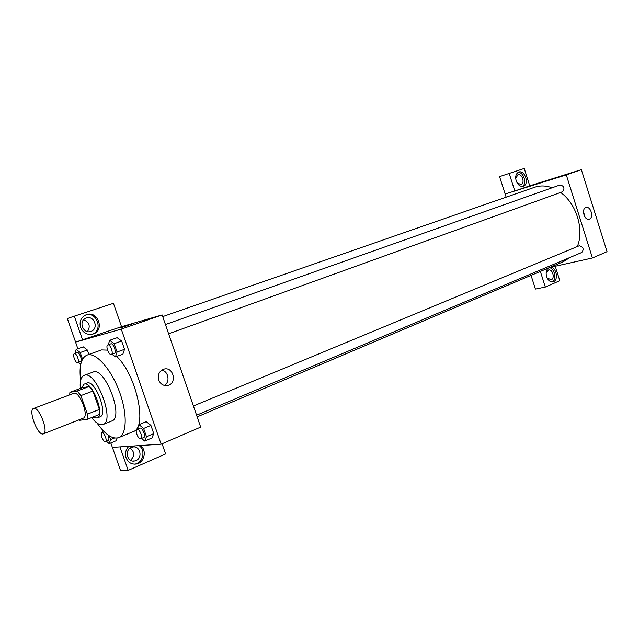 <?xml version="1.0" encoding="UTF-8"?>
<svg xmlns="http://www.w3.org/2000/svg" width="639" height="639" viewBox="0 0 639 639"><rect width="100%" height="100%" fill="white"/><g stroke="black" fill="none" stroke-linecap="round" stroke-linejoin="round"><path stroke-width="0.96" d="M42.941 433.985C37.326 435.199 28.02 409.887 33.571 408.465C38.851 405.701 49.131 432.387 43.372 433.881L42.941 433.985M33.571 408.465L73.749 393.344C79.412 390.453 89.444 416.476 83.302 418.138L43.372 433.881M69.931 392.354L81.848 387.881L89.212 386.491L92.935 391.036L99.38 409.447L87.383 414.16L80.881 395.605L77.175 391.012L69.931 392.354L69.635 394.894M87.383 414.16L87.112 419.352L79.739 420.27L79.212 419.751M99.38 409.447L99.061 414.623L87.112 419.352M92.927 417.051L97.032 418.042C105.611 415.701 91.928 380.181 83.989 384.199L81.552 387.993M83.989 384.199L86.96 383.096C94.931 379.063 108.59 414.519 99.972 416.876L97.032 418.042M92.935 391.036L80.881 395.605M89.212 386.491L77.175 391.012M91.633 417.563C96.018 423.218 99.828 425.534 103.063 424.504C115.571 421.101 95.69 369.502 84.132 375.365C81.001 376.802 79.731 381.163 80.338 388.448M103.063 424.504L111.817 420.973C124.469 417.499 104.708 366.195 92.982 372.114L84.132 375.365M97.104 423.114C105.259 434.664 112.472 439.496 118.75 437.611C127.161 434.424 127.488 412.459 118.846 390.205C110.323 367.904 95.339 351.841 86.968 355.124C81.049 357.936 78.94 366.363 80.642 380.389M86.968 355.124L101.577 349.924L107.52 350.116M116.681 356.442C136.698 375.125 147.817 427.97 133.072 431.66L118.75 437.611M110.819 442.955L112.36 447.372L161.132 444.169L121.266 329.109L75.554 342.129L77.87 348.766M116.106 440.75L117.105 438.066L116.106 440.75L109.157 443.642L110.643 439.584L109.357 435.91M82.543 359.214L80.202 352.536L87.359 350.02L88.901 354.437L87.359 350.02L83.302 346.865L76.169 349.357L75.011 353.447M111.929 354.222L115.435 356.889L122.856 354.198L124.533 349.309L121.65 341.018L117.137 337.696L109.676 340.315L108.255 344.756M141.554 438.45L144.686 441.046L151.922 437.971L153.759 433.617L150.916 425.406L146.267 421.652L138.982 424.655L137.313 429.272M128.263 325.371L120.699 327.767L128.263 325.371M161.132 444.169L200.67 427.1L162.138 314.939L121.53 326.689L75.554 342.129M162.138 314.939L121.266 329.109M131.37 324.221L120.531 327.855M80.586 327.44C79.108 321.369 81.049 317.112 86.433 314.684C98.182 310.306 105.036 330.746 92.943 334.061C87.263 335.235 83.142 333.031 80.586 327.44M82.671 340.1L74.308 316.177L113.43 303.325L121.53 326.689M92.144 334.269C103.43 330.659 97.184 311.465 85.826 314.907M86.281 318.038L86.297 318.038C94.316 315.051 99.125 328.933 90.93 331.377L90.802 331.417C82.782 334.341 78.07 320.395 86.281 318.038M83.621 319.764C89.412 322.296 90.698 326.225 87.471 331.569M74.308 316.177L67.351 318.534L75.594 342.113M158.744 380.061C157.513 374.718 159.223 371.083 163.864 369.158C173.313 366.163 177.514 383.272 167.865 385.413C163.648 386.124 160.605 384.343 158.744 380.061M164.415 385.445C170.365 382.058 168.488 371.211 161.779 370.117M140.444 445.527C147.162 450.144 144.478 462.748 136.442 463.994C131.586 464.609 128.127 462.532 126.083 457.756C124.797 453.363 125.715 449.536 128.83 446.294M119.956 446.869L128.167 470.376L165.605 453.93L162.082 443.762M134.334 464.162L135.141 464.042C143.16 462.796 145.844 450.215 139.134 445.615M131.386 447.436L132.513 447.076C139.965 445.103 143.2 457.78 135.955 460.551L134.709 460.943C127.265 462.86 124.118 450.128 131.386 447.436M130.236 448.067C134.693 451.909 134.781 455.974 130.508 460.272M128.167 470.376L120.515 470.544L112.408 447.364M162.721 316.617L534.715 187.235C540.195 185.366 545.994 185.55 552.112 187.778M560.611 192.451C576.394 203.569 584.413 229.673 577.321 246.534M569.948 257.469L563.39 261.671L197.155 416.86M196.58 415.198L581.809 252.461C584.158 249.178 583.319 246.934 579.301 245.735L193.417 405.973M165.437 324.532L560.06 184.967C564.229 186.029 565.02 188.305 562.44 191.788L562.32 191.828M506.152 197.171L499.57 176.612L524.236 168.456L529.747 185.829L514.802 190.989L509.179 173.401M549.668 267.485L592.425 257.98L566.298 174.878L505.122 194.016M540.354 271.431L545.331 287.063L535.41 289.076L531.049 275.377M515.705 178.529L517.862 174.774C522.111 173.121 525.346 183.345 520.977 184.575L517.039 182.802M522.367 186.428C527.375 183.824 523.581 171.611 518.005 172.426M516.168 180.797C515.09 176.372 515.969 173.465 518.788 172.059C524.962 169.654 529.619 184.575 523.229 186.261C520.17 186.796 517.814 184.967 516.168 180.797M546.113 273.316L548.462 270.001C552.535 268.644 555.251 278.316 551.209 279.794L547.112 277.909M552.008 281.895C557.048 279.874 554.644 267.853 549.173 267.693M550.451 267.31C556.457 266.886 558.917 280.633 553.031 281.783C550.219 282.166 548.078 280.449 546.617 276.631C545.626 272.869 546.185 270.017 548.294 268.068M545.331 287.063L559.812 280.697L555.235 266.247M592.425 257.98L607.05 251.67L581.354 169.654L529.747 185.829M585.803 207.595L585.987 207.539C590.819 205.798 594.166 218.003 589.182 219.169C584.501 220.87 581.059 209.089 585.803 207.595M581.354 169.654L566.298 174.878M584.925 216.996L583.487 211.525M543.765 181.724L536.848 183.936L543.765 181.724M544.755 181.364L536.856 183.944M144.686 441.046L146.483 436.693L143.623 428.449L138.982 424.655M137.01 429.4L139.941 428.186C142.289 426.932 146.283 436.725 143.751 437.523L140.556 438.817C138.08 439.257 134.637 430.111 137.01 429.4C139.35 428.154 143.352 437.963 140.828 438.753M151.922 437.971L153.759 433.617L146.483 436.693M153.759 433.617L150.916 425.406L143.623 428.449M150.916 425.406L146.267 421.652M115.435 356.889L117.073 352.001L114.173 343.662L109.676 340.315M107.823 344.908C110.251 343.774 113.91 353.782 111.314 354.445L111.226 354.469C108.758 355.316 105.275 345.547 107.823 344.908L110.827 343.846C113.263 342.712 116.913 352.696 114.309 353.367L114.221 353.391M122.856 354.198L124.533 349.309L117.073 352.001M124.533 349.309L121.65 341.018L114.173 343.662M121.65 341.018L117.137 337.696M103.007 430.534L102.4 432.539M106.306 441.158L109.157 443.65M108.047 435.031C109.117 437.843 109.181 439.616 108.247 440.351L105.227 441.565C103.047 441.964 99.812 433.346 101.92 432.739C103.973 431.644 107.672 440.846 105.443 441.517M114.453 438.003L110.643 439.584M78.421 362.321L80.77 364.206M80.202 352.536L76.169 349.357M74.396 353.663C76.512 352.664 79.939 362.033 77.662 362.593L77.591 362.617C75.418 363.375 72.151 354.214 74.396 353.663L77.263 352.656C79.396 351.658 82.806 361.003 80.522 361.57L80.45 361.594M87.359 350.02L83.302 346.865M167.865 385.413L166.579 385.629M136.442 463.994L135.141 464.042M132.736 461.023L134.709 460.943M562.44 191.788L168.616 333.782M114.309 353.367L111.314 354.445M104.237 431.788L101.92 432.739M80.522 361.57L77.662 362.593"/></g></svg>
